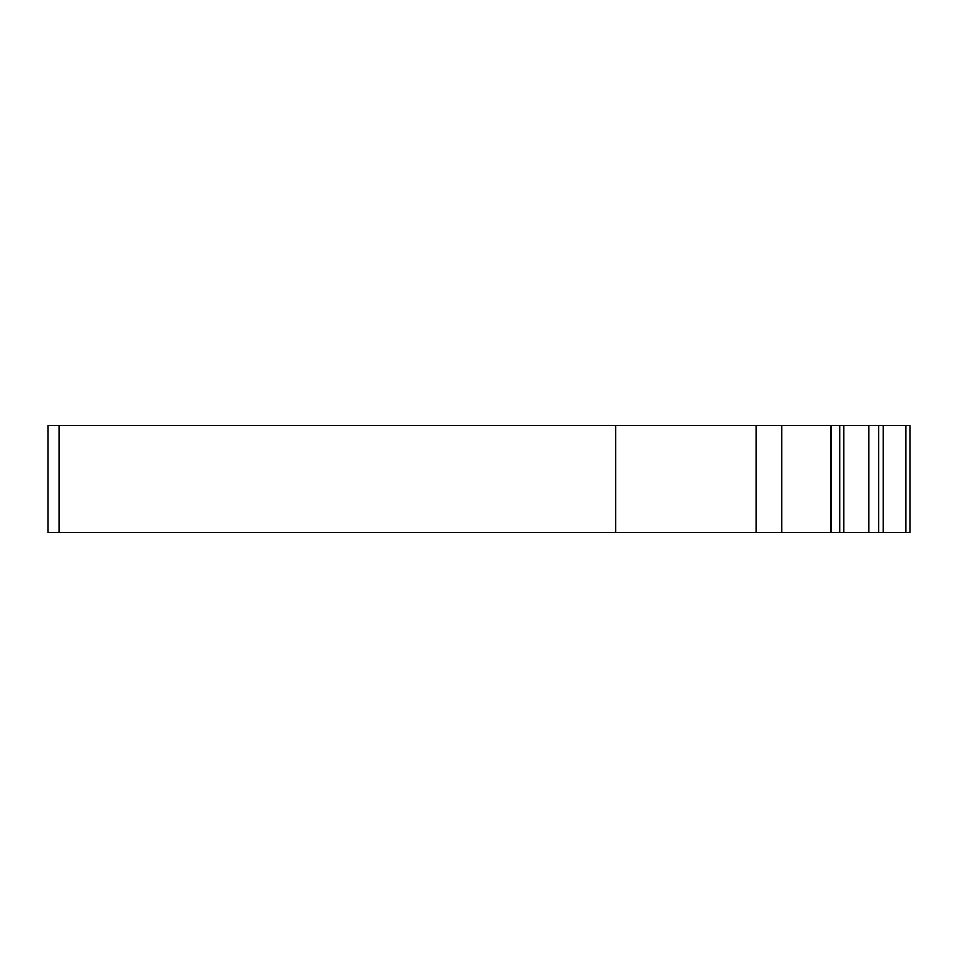<?xml version="1.0" encoding="UTF-8"?>
<svg xmlns="http://www.w3.org/2000/svg" width="958" height="958" viewBox="0 0 958 958"><rect width="100%" height="100%" fill="white"/><g stroke="black" fill="none" stroke-linecap="round" stroke-linejoin="round"><path stroke-width="1.44" d="M868.99 425.376L910.1 425.376L910.1 532.624L47.9 532.624L47.9 425.376L868.99 425.376L868.99 532.624M878.821 425.376L878.821 532.624M615.575 532.624L615.575 425.376M59.061 425.376L59.061 532.624M756.125 425.376L756.125 532.624M781.944 425.376L781.944 532.624M831.029 425.376L831.029 532.624M839.807 532.624L839.807 425.376M843.675 425.376L843.675 532.624M883.036 532.624L883.036 425.376M905.813 425.376L905.813 532.624"/></g></svg>
